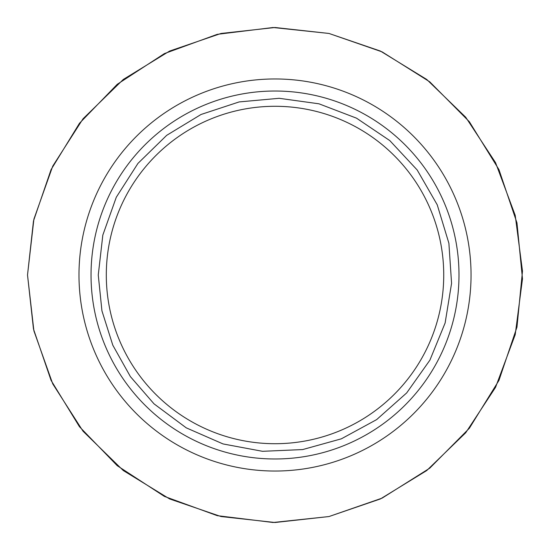 <?xml version="1.0" encoding="UTF-8"?>
<svg xmlns="http://www.w3.org/2000/svg" width="550" height="550" viewBox="0 0 550 550"><rect width="100%" height="100%" fill="white"/><g stroke="black" fill="none" stroke-linecap="round" stroke-linejoin="round"><path stroke-width="0.82" d="M275.014 78.966A196.034 196.034 0 0 0 78.987 275A196.034 196.034 0 0 0 275.014 471.034A196.034 196.034 0 0 0 471.047 275A196.034 196.034 0 0 0 275.014 78.966M275.014 91.018A183.982 183.982 0 0 0 91.032 275A183.982 183.982 0 0 0 275.014 458.982A183.982 183.982 0 0 0 458.996 275A183.982 183.982 0 0 0 275.014 91.018M275.014 443.712A168.713 168.713 0 0 0 443.733 275A168.713 168.713 0 0 0 275.014 106.287A168.713 168.713 0 0 0 106.301 275A168.713 168.713 0 0 0 275.014 443.712A168.713 168.713 0 0 0 443.733 275A168.713 168.713 0 0 0 275.014 106.287A168.713 168.713 0 0 0 106.301 275A168.713 168.713 0 0 0 275.014 443.712M27.514 275L33.907 330.887L52.752 383.886L83.078 431.262L123.324 470.566L169.634 498.946L221.024 516.539L275.014 522.5L329.003 516.539L380.394 498.946L426.711 470.566L465.719 432.761L495.536 387.365L515.212 334.668L522.486 278.884L516.973 222.908L498.96 169.62L469.377 121.77L429.763 81.84L382.154 51.893L329.003 33.461L273.068 27.507L217.236 34.341L164.388 53.597L117.253 84.294L79.454 123.303L51.068 169.62L33.474 221.011L27.514 275L33.907 219.113L52.752 166.114L83.078 118.738L123.324 79.434L169.634 51.054L221.024 33.461L275.014 27.5L329.003 33.461L380.394 51.054L426.711 79.434L465.719 117.239L495.536 162.635L515.212 215.332L522.486 271.116L516.973 327.092L498.96 380.38L469.377 428.23L429.763 468.16L382.154 498.107L329.003 516.539L273.068 522.493L217.236 515.659L164.388 496.402L117.253 465.706L79.454 426.697L51.068 380.38L33.474 328.989L27.514 275M98.264 275L102.829 235.091L116.291 197.244L137.947 163.412L166.684 135.341L201.018 114.489L239.174 101.922L279.18 98.299L318.972 103.806L356.489 118.154L389.806 140.601L417.189 169.991L437.229 204.806L448.889 243.244L451.571 283.326L445.129 322.974L429.901 360.147L406.677 392.927L376.647 419.609L341.371 438.817L302.665 449.57L262.529 451.309L223.046 443.939L186.244 427.838L154.021 403.844L130.405 376.633L112.805 345.194L101.936 310.846L98.264 275"/></g></svg>
